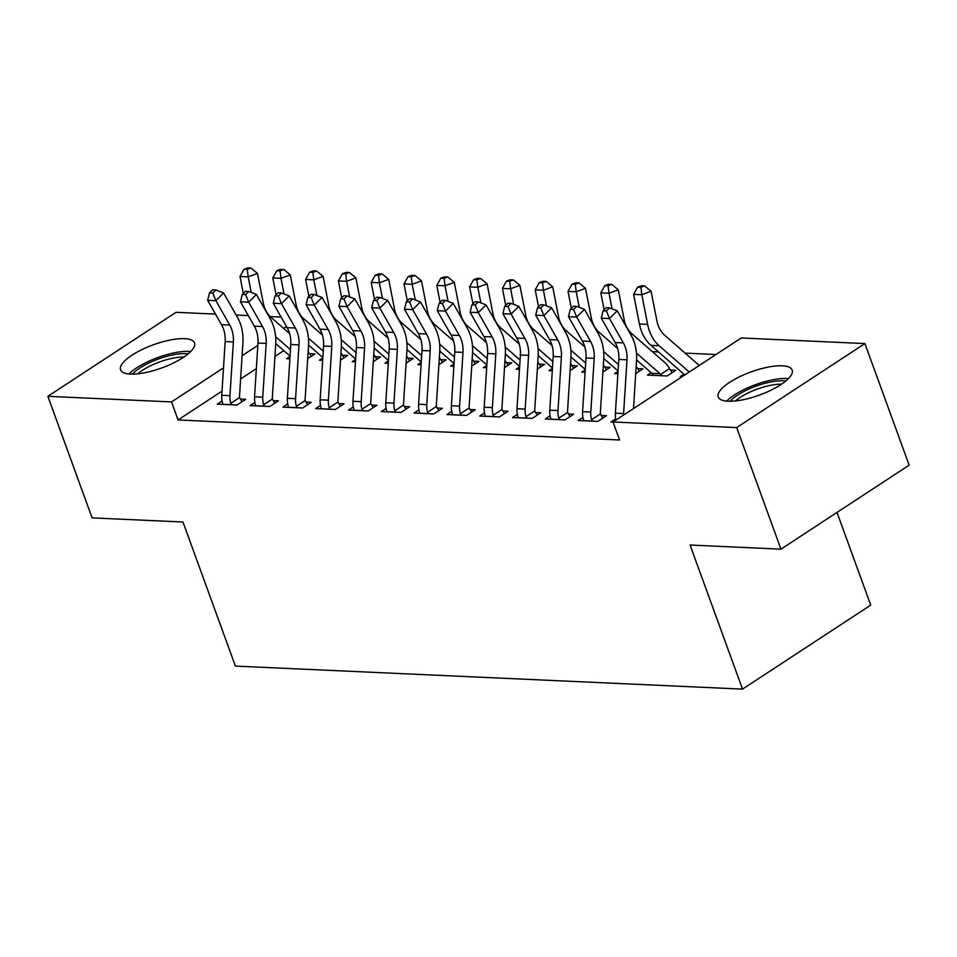 <?xml version="1.0" encoding="UTF-8"?>
<svg xmlns="http://www.w3.org/2000/svg" width="957" height="957" viewBox="0 0 957 957"><rect width="100%" height="100%" fill="white"/><g stroke="black" fill="none" stroke-linecap="round" stroke-linejoin="round"><path stroke-width="1.44" d="M728.181 401.222A39.357 12.309 160 0 1 718.228 396.976A39.357 12.309 160 0 1 739.498 376.807A39.357 12.309 160 0 1 782.228 365.801A39.357 12.309 160 0 1 792.181 370.06A39.357 12.309 160 0 1 770.911 390.229A39.357 12.309 160 0 1 728.181 401.222M130.523 374.091A39.357 12.309 160 0 1 120.57 369.833A39.357 12.309 160 0 1 141.839 349.664A39.357 12.309 160 0 1 184.569 338.67A39.357 12.309 160 0 1 194.522 342.917A39.357 12.309 160 0 1 173.253 363.086A39.357 12.309 160 0 1 130.523 374.091M715.956 354.533L685.14 353.133M658.452 351.925L652.339 351.638M741.232 337.965L864.901 343.575L736.699 427.588L613.03 421.977L741.232 337.965M736.699 427.588L780.948 549.162L909.15 465.15L864.901 343.575M837.004 512.438L870.726 605.111L742.524 689.124L235.398 666.096L182.966 522.008L92.099 517.881L47.85 396.318L176.052 312.305L215.516 314.099M236.152 315.032L248.318 315.583M270.173 316.576L281.119 317.078M651.107 372.668L647.422 375.096L667.101 375.981L675.762 370.311L670.438 370.06M582.921 417.36L578.124 420.506L597.802 421.391L606.463 415.721L601.14 415.482M585.241 369.869L581.82 372.117L585.086 372.261M604.836 367.081L610.159 367.332L602.922 372.07M517.318 414.381L512.521 417.527L532.2 418.412L540.861 412.742L535.537 412.503M519.639 366.89L516.206 369.127L519.484 369.282M539.234 364.103L544.557 364.354L537.32 369.091M451.716 411.402L446.907 414.548L466.597 415.434L475.258 409.763L469.935 409.524M454.037 363.911L450.603 366.148L453.881 366.304M473.631 361.124L478.955 361.375L471.717 366.112M386.114 408.424L381.305 411.57L400.983 412.455L409.656 406.785L404.333 406.546M388.434 360.933L385.001 363.17L388.279 363.325M408.017 358.145L413.34 358.397L406.115 363.134M320.511 405.445L315.702 408.591L335.381 409.476L344.042 403.806L338.718 403.567M322.82 357.954L319.399 360.191L322.676 360.346M342.415 355.167L347.738 355.418L340.501 360.155M254.897 402.454L250.1 405.612L269.778 406.498L278.439 400.827L273.116 400.588M283.822 350.645L274.946 356.459M256.356 368.636L240.626 378.948M222.024 391.138L178.074 419.944L619.586 439.993L613.03 421.977M222.096 400.971L217.299 404.117L236.977 405.014L245.638 399.332L240.315 399.093M290.019 356.459L286.598 358.708L289.875 358.851M309.613 353.683L314.937 353.923L307.699 358.672M287.71 403.95L282.901 407.096L302.579 407.993L311.24 402.311L305.917 402.072M355.633 359.437L352.2 361.686L355.478 361.83M375.216 356.662L380.539 356.901L373.302 361.65M353.312 406.928L348.504 410.075L368.182 410.972L376.855 405.29L371.519 405.05M421.236 362.416L417.802 364.665L421.08 364.808M440.818 359.641L446.153 359.88L438.916 364.629M418.915 409.907L414.106 413.053L433.796 413.95L442.457 408.268L437.134 408.029M486.838 365.395L483.405 367.644L486.682 367.787M506.432 362.619L511.756 362.859L504.518 367.608M484.517 412.886L479.708 416.032L499.398 416.929L508.059 411.247L502.736 411.008M552.44 368.373L549.019 370.622L552.285 370.766M572.035 365.598L577.358 365.837L570.121 370.586M550.119 415.864L545.323 419.01L565.001 419.908L573.662 414.225L568.338 413.986M618.043 371.352L614.621 373.601L617.899 373.744M637.637 368.577L642.96 368.816L635.723 373.565M615.722 418.843L610.925 421.989L613.078 422.085M683.908 374.163L680.224 376.58L682.174 376.663M178.074 419.944L171.518 401.928L47.85 396.318M780.948 549.162L690.081 545.035L742.524 689.124M286.514 326.564L283.691 328.418M257.828 345.369L242.097 355.681M223.507 367.859L171.518 401.928M231.654 404.775L230.769 403.316A17.657 13.41 -87.4 0 1 229.967 395.684L233.376 341.936A25.229 19.152 92.6 0 0 229.728 325.045L215.875 300.677L207.669 300.307L221.522 324.674L229.728 325.045M221.522 324.674A25.229 19.152 92.6 0 1 225.17 341.565L221.761 395.313A17.657 13.41 -87.4 0 0 222.562 402.933L222.622 404.356M212.789 293.069L215.875 289.983L212.598 289.827L209.499 292.914L212.789 293.069L215.875 300.677L223.603 292.962L237.456 317.329A37.837 28.722 -87.4 0 1 242.922 342.666L239.513 396.425A5.048 3.828 92.6 0 0 239.537 397.562L242.013 401.713M230.769 403.316L239.537 397.562M223.603 292.962L215.875 289.983M209.499 292.914L207.669 300.307M308.082 352.643L308.644 352.284L311.312 356.303M289.624 333.61L270.963 317.305A25.229 19.152 -87.4 0 1 263.283 303.058L257.469 273.415L248.186 276.848L251.248 292.459M247.277 269.395L250.997 268.032L247.707 267.876L243.999 269.252L247.277 269.395L248.186 276.848L239.992 276.477L243.305 293.404M275.76 343.599L290.043 356.076M275.64 336.697L290.461 349.64M308.644 352.284A17.657 13.41 92.6 0 0 308.166 351.303M239.992 276.477L243.999 269.252M250.997 268.032L257.469 273.415M264.455 406.258L263.57 404.799A17.657 13.41 -87.4 0 1 262.768 397.179L266.178 343.431A25.229 19.152 92.6 0 0 262.529 326.528L248.676 302.161L240.47 301.79L254.335 326.158L262.529 326.528M254.335 326.158A25.229 19.152 92.6 0 1 257.971 343.049L254.562 396.808A17.657 13.41 -87.4 0 0 255.363 404.428L255.423 405.852M245.59 294.553L248.676 291.466L245.399 291.323L242.3 294.409L245.59 294.553L248.676 302.161L256.404 294.457L270.257 318.825A37.837 28.722 -87.4 0 1 275.724 344.161L272.314 397.909A5.048 3.828 92.6 0 0 272.338 399.057L274.815 403.196M263.57 404.799L272.338 399.057M256.404 294.457L248.676 291.466M242.3 294.409L240.47 301.79M297.256 407.754L296.371 406.294A17.657 13.41 -87.4 0 1 295.569 398.662L298.979 344.915A25.229 19.152 92.6 0 0 295.33 328.024L281.478 303.656L273.283 303.285L287.136 327.653L295.33 328.024M287.136 327.653A25.229 19.152 92.6 0 1 290.784 344.544L287.363 398.291A17.657 13.41 -87.4 0 0 288.165 405.912L288.224 407.335M278.391 296.048L281.478 292.962L278.2 292.806L275.114 295.892L278.391 296.048L281.478 303.656L289.205 295.94L303.058 320.308A37.837 28.722 -87.4 0 1 308.525 345.644L305.116 399.404A5.048 3.828 92.6 0 0 305.139 400.54L307.616 404.691M296.371 406.294L305.139 400.54M289.205 295.94L281.478 292.962M275.114 295.892L273.283 303.285M340.883 354.138L341.446 353.767L344.113 357.786M322.425 335.094L303.764 318.801A25.229 19.152 -87.4 0 1 296.084 304.553L290.27 274.91L280.987 278.343L284.05 293.955M280.078 270.891L283.798 269.515L280.521 269.372L276.8 270.735L280.078 270.891L280.987 278.343L272.793 277.961L276.106 294.9M308.561 345.082L322.844 357.571M308.441 338.192L323.263 351.135M341.446 353.767A17.657 13.41 92.6 0 0 340.967 352.798M272.793 277.961L276.8 270.735M283.798 269.515L290.27 274.91M373.685 355.621L374.247 355.262L376.914 359.282M355.226 336.589L336.565 320.284A25.229 19.152 -87.4 0 1 328.885 306.037L323.083 276.394L313.8 279.827L316.851 295.438M312.879 272.374L316.6 271.01L313.322 270.855L309.601 272.231L312.879 272.374L313.8 279.827L305.594 279.456L308.908 296.383M341.362 346.578L355.657 359.054M341.242 339.675L356.064 352.619M374.247 355.262A17.657 13.41 92.6 0 0 373.78 354.281M305.594 279.456L309.601 272.231M316.6 271.01L323.083 276.394M132.544 374.127A34.057 10.659 160 0 1 154.651 360.454A34.057 10.659 160 0 1 188.11 353.911M183.911 357.021A31.533 9.869 -20 0 0 156.027 363.337A31.533 9.869 -20 0 0 137.76 373.816M190.73 351.518A39.093 12.238 -20 0 0 153.551 359.186A39.093 12.238 -20 0 0 129.004 373.984M730.203 401.258A34.057 10.659 160 0 1 752.31 387.585A34.057 10.659 160 0 1 785.769 381.042M781.57 384.164A31.533 9.869 -20 0 0 753.685 390.468A31.533 9.869 -20 0 0 735.419 400.959M788.389 378.649A39.093 12.238 -20 0 0 751.209 386.329A39.093 12.238 -20 0 0 726.662 401.127M330.057 409.237L329.172 407.778A17.657 13.41 -87.4 0 1 328.371 400.158L331.78 346.41A25.229 19.152 92.6 0 0 328.131 329.507L314.279 305.139L306.084 304.769L319.937 329.136L328.131 329.507M319.937 329.136A25.229 19.152 92.6 0 1 323.586 346.039L320.164 399.787A17.657 13.41 -87.4 0 0 320.966 407.407L321.026 408.83M311.192 297.531L314.279 294.445L311.001 294.301L307.915 297.388L311.192 297.531L314.279 305.139L322.007 297.436L335.859 321.803A37.837 28.722 -87.4 0 1 341.326 347.14L337.917 400.887A5.048 3.828 92.6 0 0 337.941 402.036L340.417 406.175M329.172 407.778L337.941 402.036M322.007 297.436L314.279 294.445M307.915 297.388L306.084 304.769M362.859 410.732L361.973 409.273A17.657 13.41 -87.4 0 1 361.172 401.641L364.581 347.893A25.229 19.152 92.6 0 0 360.933 331.002L347.08 306.635L338.886 306.264L352.738 330.632L360.933 331.002M352.738 330.632A25.229 19.152 92.6 0 1 356.387 347.523L352.966 401.27A17.657 13.41 -87.4 0 0 353.779 408.902L353.827 410.314M343.994 299.027L347.08 295.94L343.802 295.785L340.716 298.871L343.994 299.027L347.08 306.635L354.808 298.919L368.66 323.287A37.837 28.722 -87.4 0 1 374.139 348.623L370.718 402.383A5.048 3.828 92.6 0 0 370.742 403.519L373.23 407.67M361.973 409.273L370.742 403.519M354.808 298.919L347.08 295.94M340.716 298.871L338.886 306.264M406.498 357.117L407.048 356.746L409.716 360.765M388.028 338.072L369.366 321.779A25.229 19.152 -87.4 0 1 361.686 307.532L355.884 277.889L346.601 281.322L349.652 296.933M345.692 273.869L349.401 272.494L346.123 272.35L342.403 273.714L345.692 273.869L346.601 281.322L338.395 280.939L341.709 297.878M374.163 348.061L388.458 360.55M374.043 341.171L388.865 354.114M407.048 356.746A17.657 13.41 92.6 0 0 406.581 355.777M338.395 280.939L342.403 273.714M349.401 272.494L355.884 277.889M439.299 358.6L439.849 358.241L442.529 362.26M420.829 339.568L402.167 323.263A25.229 19.152 -87.4 0 1 394.487 309.015L388.686 279.372L379.403 282.805L382.453 298.417M378.493 275.353L382.202 273.989L378.924 273.834L375.204 275.209L378.493 275.353L379.403 282.805L371.196 282.435L374.51 299.362M406.964 349.556L421.259 362.033M406.845 342.654L421.666 355.597M439.849 358.241A17.657 13.41 92.6 0 0 439.383 357.26M371.196 282.435L375.204 275.209M382.202 273.989L388.686 279.372M395.66 412.216L394.774 410.756A17.657 13.41 -87.4 0 1 393.973 403.136L397.382 349.389A25.229 19.152 92.6 0 0 393.734 332.486L379.881 308.118L371.687 307.747L385.539 332.115L393.734 332.486M385.539 332.115A25.229 19.152 92.6 0 1 389.188 349.018L385.779 402.765A17.657 13.41 -87.4 0 0 386.58 410.386L386.628 411.809M376.795 300.51L379.881 297.424L376.603 297.28L373.517 300.366L376.795 300.51L379.881 308.118L387.609 300.414L401.462 324.782A37.837 28.722 -87.4 0 1 406.94 350.118L403.519 403.866A5.048 3.828 92.6 0 0 403.555 405.014L406.031 409.153M394.774 410.756L403.555 405.014M387.609 300.414L379.881 297.424M373.517 300.366L371.687 307.747M472.1 360.095L472.65 359.724L475.33 363.744M453.63 341.051L434.98 324.758A25.229 19.152 -87.4 0 1 427.289 310.511L421.487 280.868L412.204 284.301L415.254 299.912M411.295 276.848L415.003 275.472L411.725 275.329L408.005 276.693L411.295 276.848L412.204 284.301L403.998 283.918L407.311 300.857M439.765 351.04L454.061 363.528M439.646 344.149L454.467 357.093M472.65 359.724A17.657 13.41 92.6 0 0 472.184 358.755M403.998 283.918L408.005 276.693M415.003 275.472L421.487 280.868M428.461 413.711L427.576 412.252A17.657 13.41 -87.4 0 1 426.774 404.62L430.183 350.872A25.229 19.152 92.6 0 0 426.547 333.981L412.682 309.613L404.488 309.243L418.341 333.61L426.547 333.981M418.341 333.61A25.229 19.152 92.6 0 1 421.989 350.501L418.58 404.249A17.657 13.41 -87.4 0 0 419.381 411.881L419.429 413.292M409.596 302.005L412.682 298.919L409.405 298.763L406.318 301.85L409.596 302.005L412.682 309.613L420.41 301.898L434.263 326.265A37.837 28.722 -87.4 0 1 439.742 351.602L436.32 405.361A5.048 3.828 92.6 0 0 436.356 406.498L438.832 410.649M427.576 412.252L436.356 406.498M420.41 301.898L412.682 298.919M406.318 301.85L404.488 309.243M504.901 361.579L505.452 361.22L508.131 365.239M486.431 342.546L467.782 326.241A25.229 19.152 -87.4 0 1 460.09 311.994L454.288 282.351L445.005 285.784L448.055 301.395M444.096 278.331L447.804 276.968L444.527 276.812L440.818 278.188L444.096 278.331L445.005 285.784L436.799 285.413L440.112 302.34M472.579 352.535L486.862 365.012M472.459 345.633L487.269 358.576M505.452 361.22A17.657 13.41 92.6 0 0 504.985 360.239M436.799 285.413L440.818 278.188M447.804 276.968L454.288 282.351M461.274 415.194L460.377 413.735A17.657 13.41 -87.4 0 1 459.575 406.115L462.997 352.367A25.229 19.152 92.6 0 0 459.348 335.464L445.495 311.097L437.289 310.726L451.142 335.094L459.348 335.464M451.142 335.094A25.229 19.152 92.6 0 1 454.79 351.997L451.381 405.744A17.657 13.41 -87.4 0 0 452.183 413.364L452.23 414.788M442.397 303.489L445.495 300.402L442.206 300.259L439.119 303.345L442.397 303.489L445.495 311.097L453.211 303.393L467.064 327.761A37.837 28.722 -87.4 0 1 472.543 353.097L469.133 406.845A5.048 3.828 92.6 0 0 469.157 407.993L471.634 412.132M460.377 413.735L469.157 407.993M453.211 303.393L445.495 300.402M439.119 303.345L437.289 310.726M537.702 363.074L538.253 362.703L540.932 366.722M519.232 344.03L500.583 327.737A25.229 19.152 -87.4 0 1 492.891 313.489L487.089 283.846L477.806 287.279L480.869 302.89M476.897 279.827L480.605 278.451L477.328 278.308L473.619 279.671L476.897 279.827L477.806 287.279L469.6 286.897L472.925 303.836M505.38 354.018L519.663 366.507M505.26 347.128L520.07 360.071M538.253 362.703A17.657 13.41 92.6 0 0 537.786 361.734M469.6 286.897L473.619 279.671M480.605 278.451L487.089 283.846M494.075 416.69L493.178 415.23A17.657 13.41 -87.4 0 1 492.377 407.598L495.798 353.851A25.229 19.152 92.6 0 0 492.149 336.96L478.297 312.592L470.09 312.221L483.943 336.589L492.149 336.96M483.943 336.589A25.229 19.152 92.6 0 1 487.592 353.48L484.182 407.227A17.657 13.41 -87.4 0 0 484.984 414.86L485.043 416.271M475.198 304.984L478.297 301.898L475.007 301.742L471.921 304.828L475.198 304.984L478.297 312.592L486.012 304.876L499.877 329.244A37.837 28.722 -87.4 0 1 505.344 354.58L501.935 408.34A5.048 3.828 92.6 0 0 501.958 409.476L504.435 413.627M493.178 415.23L501.958 409.476M486.012 304.876L478.297 301.898M471.921 304.828L470.09 312.221M570.504 364.557L571.054 364.198L573.733 368.218M552.033 345.525L533.384 329.22A25.229 19.152 -87.4 0 1 525.692 314.973L519.89 285.33L510.607 288.763L513.67 304.374M509.698 281.31L513.407 279.946L510.129 279.791L506.42 281.167L509.698 281.31L510.607 288.763L502.413 288.392L505.727 305.319M538.181 355.514L552.464 367.99M538.061 348.611L552.871 361.555M571.054 364.198A17.657 13.41 92.6 0 0 570.587 363.217M502.413 288.392L506.42 281.167M513.407 279.946L519.89 285.33M526.876 418.173L525.991 416.714A17.657 13.41 -87.4 0 1 525.178 409.094L528.599 355.346A25.229 19.152 92.6 0 0 524.95 338.443L511.098 314.075L502.892 313.705L516.744 338.072L524.95 338.443M516.744 338.072A25.229 19.152 92.6 0 1 520.393 354.975L516.983 408.723A17.657 13.41 -87.4 0 0 517.785 416.343L517.845 417.766M508 306.467L511.098 303.381L507.808 303.237L504.722 306.324L508 306.467L511.098 314.075L518.826 306.372L532.678 330.739A37.837 28.722 -87.4 0 1 538.145 356.076L534.736 409.823A5.048 3.828 92.6 0 0 534.76 410.972L537.236 415.111M525.991 416.714L534.76 410.972M518.826 306.372L511.098 303.381M504.722 306.324L502.892 313.705M603.305 366.053L603.867 365.682L606.535 369.701M584.835 347.008L566.185 330.715A25.229 19.152 -87.4 0 1 558.493 316.468L552.691 286.825L543.409 290.258L546.471 305.869M542.499 282.805L546.208 281.43L542.93 281.286L539.222 282.65L542.499 282.805L543.409 290.258L535.214 289.875L538.528 306.814M570.982 356.997L585.265 369.486M570.862 350.106L585.672 363.05M603.867 365.682A17.657 13.41 92.6 0 0 603.389 364.713M535.214 289.875L539.222 282.65M546.208 281.43L552.691 286.825M559.678 419.668L558.792 418.209A17.657 13.41 -87.4 0 1 557.991 410.577L561.4 356.829A25.229 19.152 92.6 0 0 557.752 339.938L543.899 315.571L535.693 315.2L549.545 339.568L557.752 339.938M549.545 339.568A25.229 19.152 92.6 0 1 553.194 356.459L549.785 410.206A17.657 13.41 -87.4 0 0 550.586 417.838L550.646 419.25M540.801 307.963L543.899 304.876L540.621 304.721L537.523 307.807L540.801 307.963L543.899 315.571L551.627 307.855L565.479 332.223A37.837 28.722 -87.4 0 1 570.946 357.559L567.537 411.319A5.048 3.828 92.6 0 0 567.561 412.455L570.037 416.606M558.792 418.209L567.561 412.455M551.627 307.855L543.899 304.876M537.523 307.807L535.693 315.2M636.106 367.536L636.668 367.177L639.336 371.196M617.636 348.504L598.986 332.199A25.229 19.152 -87.4 0 1 591.294 317.951L585.493 288.308L576.21 291.741L579.272 307.353M575.301 284.289L579.021 282.925L575.731 282.77L572.023 284.145L575.301 284.289L576.21 291.741L568.015 291.371L571.329 308.298M603.783 358.492L618.066 370.969M603.664 351.59L618.473 364.545M636.668 367.177A17.657 13.41 92.6 0 0 636.19 366.196M568.015 291.371L572.023 284.145M579.021 282.925L585.493 288.308M592.479 421.152L591.593 419.692A17.657 13.41 -87.4 0 1 590.792 412.072L594.201 358.325A25.229 19.152 92.6 0 0 590.553 341.422L576.7 317.054L568.494 316.683L582.358 341.051L590.553 341.422M582.358 341.051A25.229 19.152 92.6 0 1 585.995 357.954L582.586 411.701A17.657 13.41 -87.4 0 0 583.387 419.322L583.447 420.745M573.614 309.446L576.7 306.36L573.422 306.216L570.324 309.302L573.614 309.446L576.7 317.054L584.428 309.35L598.281 333.718A37.837 28.722 -87.4 0 1 603.747 359.054L600.338 412.802A5.048 3.828 92.6 0 0 600.362 413.95L602.838 418.089M591.593 419.692L600.362 413.95M584.428 309.35L576.7 306.36M570.324 309.302L568.494 316.683M636.465 353.085L660.043 373.685A5.048 3.828 -87.4 0 1 660.689 374.414L669.469 368.66L672.137 372.68M636.584 359.976L651.837 373.314A5.048 3.828 -87.4 0 1 652.495 374.043L652.746 375.335M661.777 375.742L660.689 374.414M669.469 368.66A17.657 13.41 92.6 0 0 665.474 363.122L631.787 333.694A25.229 19.152 -87.4 0 1 624.108 319.447L618.294 289.804L609.011 293.237L612.073 308.848M608.102 285.784L611.822 284.408L608.532 284.265L604.824 285.629L608.102 285.784L609.011 293.237L600.817 292.854L604.13 309.793M600.817 292.854L604.824 285.629M611.822 284.408L618.294 289.804M615.985 420.039A17.657 13.41 -87.4 0 1 615.387 413.185L618.808 359.437A25.229 19.152 92.6 0 0 615.16 342.546L601.295 318.179L609.501 318.549L606.415 310.941L609.501 307.855L606.224 307.699L603.125 310.786L606.415 310.941M623.545 415.087A17.657 13.41 -87.4 0 1 623.593 413.556L627.002 359.808A25.229 19.152 92.6 0 0 623.354 342.917L609.501 318.549L617.229 310.834L631.082 335.201A37.837 28.722 -87.4 0 1 636.549 360.55L633.498 408.567M617.229 310.834L609.501 307.855M603.125 310.786L601.295 318.179M699.208 365.502A17.657 13.41 92.6 0 0 698.287 364.617L664.589 335.177A25.229 19.152 -87.4 0 1 656.909 320.93L651.095 291.287L641.812 294.72L647.626 324.363A37.837 28.722 92.6 0 0 659.146 345.74L689.255 372.034M640.903 287.267L644.623 285.904L641.346 285.748L637.625 287.124L640.903 287.267L641.812 294.72L633.618 294.349L639.42 323.992A37.837 28.722 92.6 0 0 650.951 345.357L684.638 374.797A5.048 3.828 -87.4 0 1 684.805 374.953M633.618 294.349L637.625 287.124M644.623 285.904L651.095 291.287M222.61 404.273L231.594 404.679M225.17 341.565L233.376 341.936M221.761 395.313L229.967 395.684M255.411 405.756L264.395 406.175M257.971 343.049L266.178 343.431M254.562 396.808L262.768 397.179M288.224 407.251L297.196 407.658M290.784 344.544L298.979 344.915M287.363 398.291L295.569 398.662M321.026 408.735L329.998 409.153M323.586 346.039L331.78 346.41M320.164 399.787L328.371 400.158M353.827 410.23L362.799 410.637M356.387 347.523L364.581 347.893M352.966 401.27L361.172 401.641M386.628 411.713L395.6 412.132M389.188 349.018L397.382 349.389M385.779 402.765L393.973 403.136M419.429 413.209L428.413 413.615M421.989 350.501L430.183 350.872M418.58 404.249L426.774 404.62M452.23 414.692L461.214 415.111M454.79 351.997L462.997 352.367M451.381 405.744L459.575 406.115M485.032 416.187L494.015 416.594M487.592 353.48L495.798 353.851M484.182 407.227L492.377 407.598M517.833 417.683L526.817 418.089M520.393 354.975L528.599 355.346M516.983 408.723L525.178 409.094M550.634 419.166L559.618 419.573M553.194 356.459L561.4 356.829M549.785 410.206L557.991 410.577M583.435 420.661L592.419 421.068M585.995 357.954L594.201 358.325M582.586 411.701L590.792 412.072M661.718 375.646L652.734 375.24M660.043 373.685L651.837 373.314M618.808 359.437L627.002 359.808M615.16 342.546L623.354 342.917M615.387 413.185L623.593 413.556M647.626 324.363L639.42 323.992M659.146 345.74L650.951 345.357"/></g></svg>
